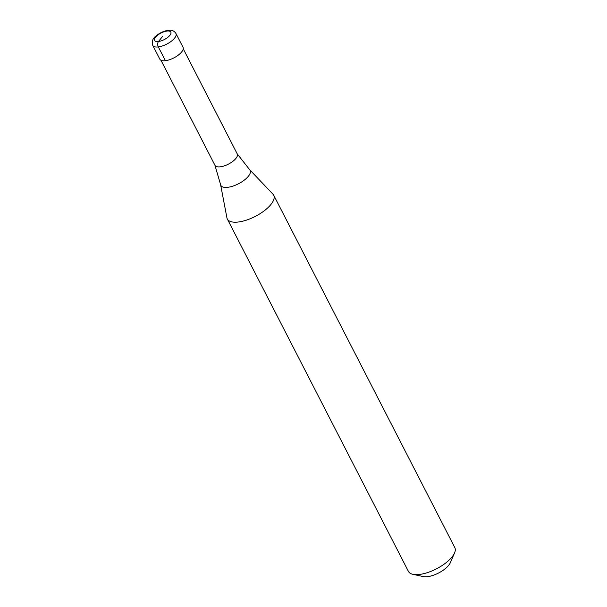 <?xml version="1.0" encoding="UTF-8"?>
<svg xmlns="http://www.w3.org/2000/svg" width="607" height="607" viewBox="0 0 607 607"><rect width="100%" height="100%" fill="white"/><g stroke="black" fill="none" stroke-linecap="round" stroke-linejoin="round"><path stroke-width="0.91" d="M165.415 60.708A13.035 5.235 152.8 0 1 159.853 59.213L152.759 45.411A13.035 5.235 152.8 0 0 158.321 46.914L165.415 60.708A13.035 5.235 -27.2 0 0 178.321 55.108A13.035 5.235 -27.2 0 0 183.033 47.293L175.947 33.499A13.035 5.235 -27.2 0 1 171.227 41.306A13.035 5.235 -27.2 0 1 158.321 46.914A3.908 2.413 82.9 0 1 158.495 41.488A9.12 3.665 152.8 0 1 155.589 37.156A9.12 3.665 152.8 0 1 166.94 31.048A9.12 3.665 -27.2 0 1 169.846 35.381A9.12 3.665 -27.2 0 1 158.495 41.488L162.714 36.268M183.238 48.841L237.254 153.935A12.512 5.031 -27.2 0 1 232.731 161.432A12.512 5.031 -27.2 0 1 220.341 166.811A12.512 5.031 152.8 0 1 214.999 165.377L160.984 60.275M273.681 195.166A26.063 10.478 -27.2 0 1 264.257 210.788A26.063 10.478 -27.2 0 1 238.437 221.995A26.063 10.478 152.8 0 1 227.322 218.998A26.063 10.478 152.8 0 1 226.919 217.814L220.599 184.649A16.457 6.616 152.8 0 0 227.875 187.29A16.457 6.616 -27.2 0 0 244.879 179.664A16.457 6.616 -27.2 0 0 249.667 169.717L272.96 194.157A26.063 10.478 -27.2 0 1 273.681 195.166L454.818 547.613A26.063 10.478 -27.2 0 1 454.567 552.916A26.063 10.478 -27.2 0 1 419.574 574.442A26.063 10.478 152.8 0 1 412.904 574.321A26.063 10.478 152.8 0 1 408.45 571.445L227.322 218.998M454.567 552.916L450.356 562.659A16.943 6.814 -27.2 0 1 427.616 576.65A16.943 6.814 152.8 0 1 423.276 576.574L412.904 574.321M175.947 33.499C174.095 30.691 171.478 29.644 168.086 30.358C164.011 30.98 160.195 32.687 156.636 35.464C152.752 38.18 151.462 41.488 152.759 45.411M214.916 165.195L220.599 184.649M237.155 153.768L249.667 169.717"/></g></svg>
